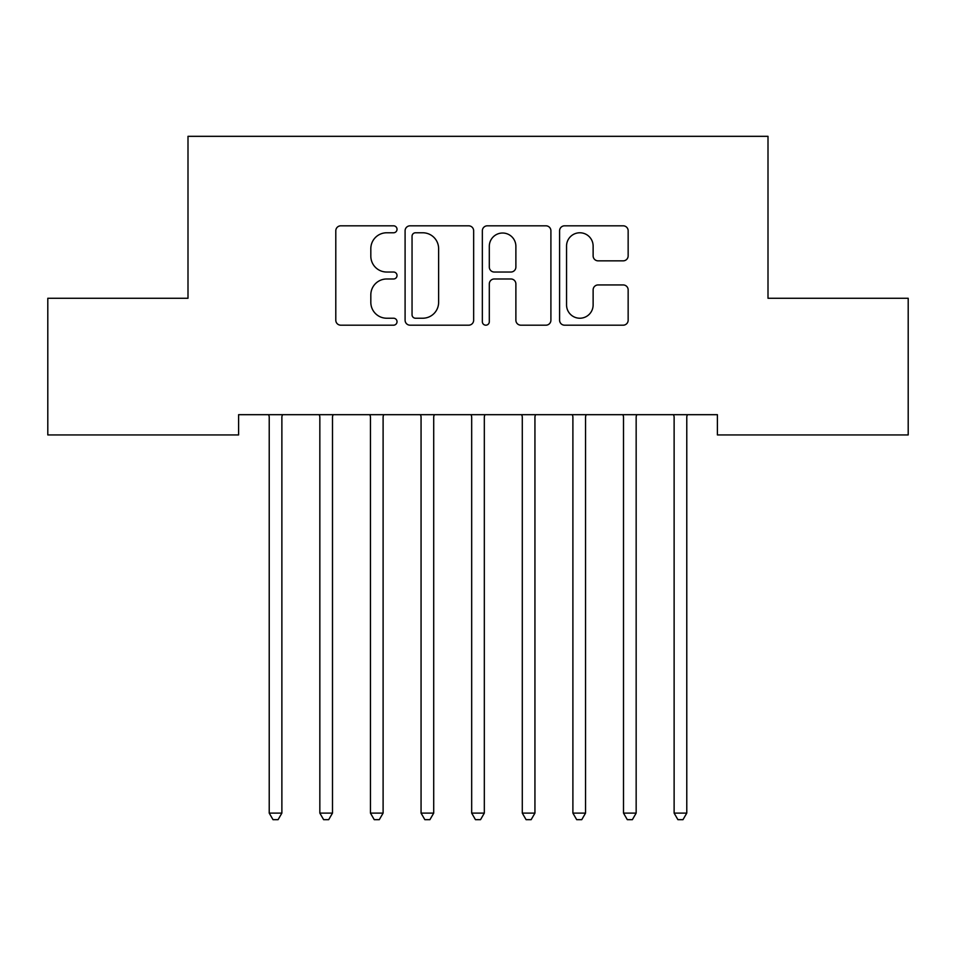 <?xml version="1.0" encoding="UTF-8"?>
<svg xmlns="http://www.w3.org/2000/svg" width="956" height="956" viewBox="0 0 956 956"><rect width="100%" height="100%" fill="white"/><g stroke="black" fill="none" stroke-linecap="round" stroke-linejoin="round"><path stroke-width="1.43" d="M397.027 229.297A3.477 3.477 0 0 0 393.549 225.819L340.766 225.819A4.971 4.971 0 0 0 335.795 230.79L335.795 320.212A4.971 4.971 0 0 0 340.766 325.183L393.549 325.183A3.477 3.477 0 0 0 397.027 321.706A3.477 3.477 0 0 0 393.549 318.229L386.714 318.229A15.894 15.894 0 0 1 370.82 302.323L370.82 294.878A15.894 15.894 0 0 1 386.714 278.985L393.549 278.985A3.477 3.477 0 0 0 397.027 275.507A3.477 3.477 0 0 0 393.549 272.03L386.714 272.03A15.894 15.894 0 0 1 370.82 256.124L370.82 248.68A15.894 15.894 0 0 1 386.714 232.774L393.549 232.774A3.477 3.477 0 0 0 397.027 229.297M623.181 260.845A4.971 4.971 0 0 0 628.152 255.873L628.152 230.79A4.971 4.971 0 0 0 623.181 225.819L564.566 225.819A4.971 4.971 0 0 0 559.595 230.79L559.595 320.212A4.971 4.971 0 0 0 564.566 325.183L623.181 325.183A4.971 4.971 0 0 0 628.152 320.212L628.152 289.907A4.971 4.971 0 0 0 623.181 284.936L598.098 284.936A4.971 4.971 0 0 0 593.126 289.907L593.126 304.94A13.288 13.288 0 0 1 579.838 318.229A13.288 13.288 0 0 1 566.55 304.94L566.55 246.062A13.288 13.288 0 0 1 579.838 232.774A13.288 13.288 0 0 1 593.126 246.062L593.126 255.873A4.971 4.971 0 0 0 598.098 260.845L623.181 260.845M717.394 414.689L238.606 414.689L238.606 434.932L47.8 434.932L47.8 298.272L187.997 298.272L187.997 136.326L768.003 136.326L768.003 298.272L908.2 298.272L908.2 434.932L717.394 434.932L717.394 414.689M473.65 230.79A4.971 4.971 0 0 0 468.691 225.819L410.064 225.819A4.971 4.971 0 0 0 405.093 230.79L405.093 320.212A4.971 4.971 0 0 0 410.064 325.183L468.691 325.183A4.971 4.971 0 0 0 473.65 320.212L473.65 230.79M487.309 225.819L545.936 225.819A4.971 4.971 0 0 1 550.907 230.79L550.907 320.212A4.971 4.971 0 0 1 545.936 325.183L520.853 325.183A4.971 4.971 0 0 1 515.881 320.212L515.881 283.944A4.971 4.971 0 0 0 510.91 278.985L494.264 278.985A4.971 4.971 0 0 0 489.305 283.944L489.305 321.706A3.477 3.477 0 0 1 485.827 325.183A3.477 3.477 0 0 1 482.35 321.706L482.35 230.79A4.971 4.971 0 0 1 487.309 225.819M415.525 232.774A3.477 3.477 0 0 0 412.048 236.251L412.048 314.751A3.477 3.477 0 0 0 415.525 318.229L422.731 318.229A15.894 15.894 0 0 0 438.625 302.323L438.625 248.68A15.894 15.894 0 0 0 422.731 232.774L415.525 232.774M515.881 246.313A13.288 13.288 0 0 0 502.593 233.025A13.288 13.288 0 0 0 489.305 246.313L489.305 267.059A4.971 4.971 0 0 0 494.264 272.03L510.91 272.03A4.971 4.971 0 0 0 515.881 267.059L515.881 246.313M268.564 414.689L268.863 415.43A5.067 5.067 0 0 1 269.222 417.318L269.222 813.102L281.877 813.102L281.877 417.318A5.067 5.067 0 0 1 282.247 415.43L282.546 414.689M281.877 813.102L278.088 819.674L273.022 819.674L269.222 813.102M319.173 414.689L319.471 415.43A5.067 5.067 0 0 1 319.842 417.318L319.842 813.102L332.497 813.102L332.497 417.318A5.067 5.067 0 0 1 332.855 415.43L333.154 414.689M332.497 813.102L328.697 819.674L323.63 819.674L319.842 813.102M369.781 414.689L370.08 415.43A5.067 5.067 0 0 1 370.45 417.318L370.45 813.102L383.105 813.102L383.105 417.318A5.067 5.067 0 0 1 383.464 415.43L383.762 414.689M383.105 813.102L379.305 819.674L374.25 819.674L370.45 813.102M420.401 414.689L420.7 415.43A5.067 5.067 0 0 1 421.058 417.318L421.058 813.102L433.713 813.102L433.713 417.318A5.067 5.067 0 0 1 434.084 415.43L434.383 414.689M433.713 813.102L429.913 819.674L424.858 819.674L421.058 813.102M471.009 414.689L471.308 415.43A5.067 5.067 0 0 1 471.678 417.318L471.678 813.102L484.322 813.102L484.322 417.318A5.067 5.067 0 0 1 484.692 415.43L484.991 414.689M484.322 813.102L480.533 819.674L475.467 819.674L471.678 813.102M521.618 414.689L521.916 415.43A5.067 5.067 0 0 1 522.287 417.318L522.287 813.102L534.942 813.102L534.942 417.318A5.067 5.067 0 0 1 535.3 415.43L535.599 414.689M534.942 813.102L531.142 819.674L526.087 819.674L522.287 813.102M572.238 414.689L572.536 415.43A5.067 5.067 0 0 1 572.895 417.318L572.895 813.102L585.55 813.102L585.55 417.318A5.067 5.067 0 0 1 585.92 415.43L586.219 414.689M585.55 813.102L581.75 819.674L576.695 819.674L572.895 813.102M622.846 414.689L623.145 415.43A5.067 5.067 0 0 1 623.503 417.318L623.503 813.102L636.158 813.102L636.158 417.318A5.067 5.067 0 0 1 636.529 415.43L636.827 414.689M636.158 813.102L632.37 819.674L627.303 819.674L623.503 813.102M673.454 414.689L673.753 415.43A5.067 5.067 0 0 1 674.123 417.318L674.123 813.102L686.778 813.102L686.778 417.318A5.067 5.067 0 0 1 687.137 415.43L687.436 414.689M686.778 813.102L682.978 819.674L677.912 819.674L674.123 813.102"/></g></svg>
